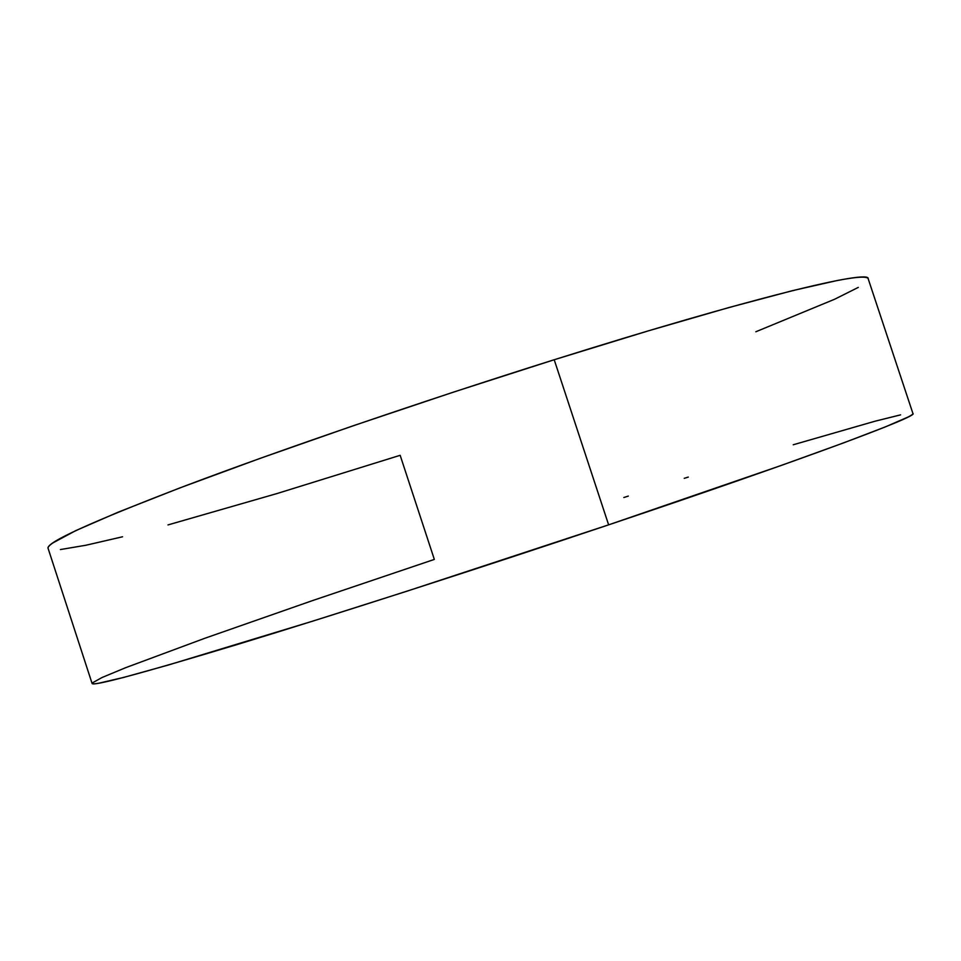 <?xml version="1.0" encoding="UTF-8"?>
<svg xmlns="http://www.w3.org/2000/svg" width="961" height="961" viewBox="0 0 961 961"><rect width="100%" height="100%" fill="white"/><g stroke="black" fill="none" stroke-linecap="round" stroke-linejoin="round"><path stroke-width="1.44" d="M912.938 413.542L868.179 278.75C870.558 269.08 750.529 297.934 554.209 359.738L608.625 524.85C803.949 459.25 919.329 415.945 912.938 413.542C913.214 414.047 911.605 415.212 908.097 417.014L885.441 426.864L843.145 443.057L781.233 465.448L608.625 524.85L554.209 359.738C424.642 400.461 281.429 449.544 186.218 485.521C91.547 521.787 45.515 542.737 48.098 548.371L92.076 683.427C92.352 686.622 141.015 673.565 238.088 644.254C335.473 614.596 479.743 568.179 608.625 524.85L407.08 591.147L312.962 621.07L167.959 665.132L123.488 677.469L98.635 683.247C94.358 683.98 92.16 684.028 92.064 683.403M92.196 682.995L102.082 677.493L125.807 667.631L204.981 638.224L312.229 600.697L434.336 559.422L400.16 455.31L277.14 493.51L167.983 524.922M623.833 497.522L628.326 496.08M684.244 478.35L688.304 477.076M793.245 444.763L875.135 421.182L900.589 414.864M755.839 331.761L834.677 299.219L858.293 287.399M868.203 278.81C867.927 277.657 865.753 277.104 861.669 277.164C856.599 277.248 848.347 278.378 836.911 280.576L792.621 290.618L728.979 307.52L648.098 330.932L554.209 359.738L453.4 392.148L352.867 425.879L259.758 458.505L180.115 487.828L118.083 512.213L75.655 530.676L52.927 542.881C49.239 545.428 47.642 547.277 48.122 548.431M60.411 549.56L85.925 545.235L122.564 536.779"/></g></svg>
